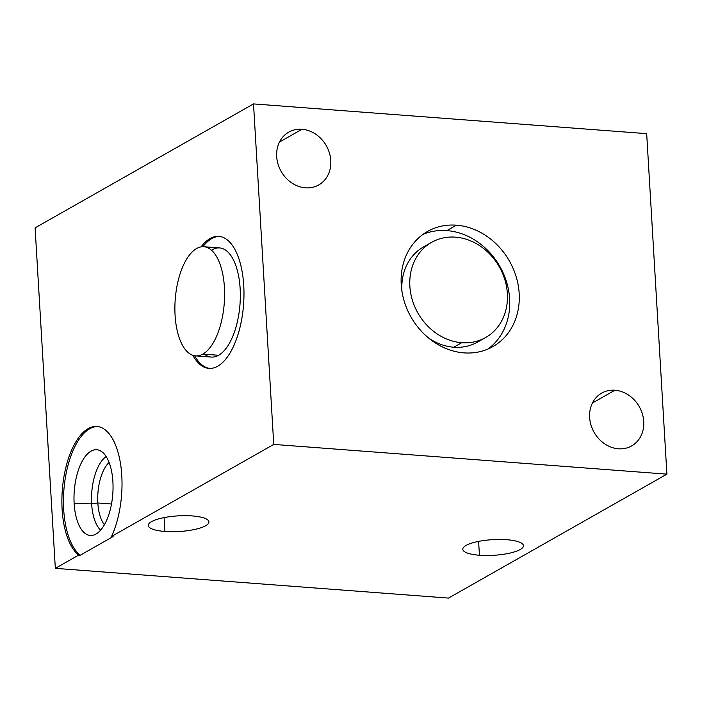 <?xml version="1.0" encoding="UTF-8"?>
<svg xmlns="http://www.w3.org/2000/svg" width="702" height="702" viewBox="0 0 702 702"><rect width="100%" height="100%" fill="white"/><g stroke="black" fill="none" stroke-linecap="round" stroke-linejoin="round"><path stroke-width="1.05" d="M35.1 227.852L55.326 568.348L448.49 598.086L666.9 474.148L646.674 133.652L253.51 103.914L273.745 444.41L666.9 474.148L448.49 598.086L55.326 568.348L78.677 555.098A66.199 29.747 94.3 0 1 66.98 463.241A66.199 29.747 94.3 0 1 111.925 437.732A66.199 29.747 94.3 0 1 111.548 536.451L273.745 444.41L253.51 103.914L646.674 133.652L666.9 474.148L273.745 444.41L111.548 536.451L113.119 536.565L80.256 555.221L78.677 555.098L55.326 568.348L35.1 227.852L253.51 103.914L35.1 227.852M614.943 390.224A30.361 25.965 -119.6 0 1 643.734 421.551A30.361 25.965 -119.6 0 1 618.427 448.789A30.361 25.965 -119.6 0 1 589.636 417.462A30.361 25.965 -119.6 0 1 614.943 390.224L592.444 402.992L614.943 390.224A30.361 25.965 60.4 0 0 601.702 393.094A30.361 25.965 60.4 0 0 591.005 425.079A30.361 25.965 60.4 0 0 618.427 448.789A30.361 25.965 60.4 0 0 631.668 445.91A30.361 25.965 60.4 0 0 642.374 413.926A30.361 25.965 60.4 0 0 614.943 390.224M301.983 129.273A30.361 25.965 -119.6 0 1 330.774 160.6A30.361 25.965 -119.6 0 1 305.467 187.838A30.361 25.965 -119.6 0 1 276.676 156.511A30.361 25.965 -119.6 0 1 301.983 129.273L279.484 142.041L301.983 129.273A30.361 25.965 60.4 0 0 288.741 132.143A30.361 25.965 60.4 0 0 278.045 164.128A30.361 25.965 60.4 0 0 305.467 187.838A30.361 25.965 60.4 0 0 318.708 184.959A30.361 25.965 60.4 0 0 329.413 152.983A30.361 25.965 60.4 0 0 301.983 129.273M456.414 225.184A66.199 56.616 -119.6 0 1 519.182 293.489A66.199 56.616 -119.6 0 1 463.996 352.869A66.199 56.616 -119.6 0 1 401.237 284.564A66.199 56.616 -119.6 0 1 456.414 225.184L446.867 230.607A66.199 56.616 -119.6 0 1 505.677 279.256A66.199 56.616 -119.6 0 1 487.951 349.043A66.199 56.616 -119.6 0 0 505.677 279.256A66.199 56.616 -119.6 0 0 446.867 230.607L456.414 225.184A66.199 56.616 60.4 0 0 427.536 231.449A66.199 56.616 60.4 0 0 404.203 301.184A66.199 56.616 60.4 0 0 463.996 352.869A66.199 56.616 60.4 0 0 492.883 346.604A66.199 56.616 60.4 0 0 516.207 276.878A66.199 56.616 60.4 0 0 456.414 225.184M243.734 285.451A66.199 29.747 94.3 0 1 227.299 357.099A66.199 29.747 94.3 0 1 192.883 355.326A66.199 29.747 -85.7 0 0 208.906 368.392A66.199 29.747 -85.7 0 0 243.734 285.451A66.199 29.747 -85.7 0 0 218.892 236.372A66.199 29.747 -85.7 0 0 201.079 246.876A66.199 29.747 94.3 0 1 243.734 285.451M506.8 539.715A30.361 7.836 -3.4 0 1 520.164 549.526A30.361 7.836 -3.4 0 1 479.431 555.247A30.361 7.836 -3.4 0 1 466.067 545.436A30.361 7.836 -3.4 0 1 506.8 539.715A30.361 7.836 176.6 0 0 462.802 549.28A30.361 7.836 176.6 0 0 479.431 555.247A30.361 7.836 176.6 0 0 523.429 545.682A30.361 7.836 176.6 0 0 506.8 539.715M192.278 515.926A30.361 7.836 -3.4 0 1 205.642 525.737A30.361 7.836 -3.4 0 1 164.9 531.458A30.361 7.836 -3.4 0 1 151.535 521.647A30.361 7.836 -3.4 0 1 192.278 515.926A30.361 7.836 176.6 0 0 148.28 525.491A30.361 7.836 176.6 0 0 164.9 531.458A30.361 7.836 176.6 0 0 208.898 521.893A30.361 7.836 176.6 0 0 192.278 515.926M478.606 541.391L479.431 555.247L478.606 541.391M164.084 517.602L164.9 531.458L164.084 517.602M113.119 536.565L80.256 555.221A66.199 29.747 94.3 0 1 64.768 481.712A66.199 29.747 94.3 0 1 97.727 426.562A66.199 29.747 94.3 0 0 64.768 481.712A66.199 29.747 94.3 0 0 80.256 555.221L78.677 555.098A66.199 29.747 -85.7 0 1 63.32 480.73A66.199 29.747 -85.7 0 1 96.937 426.474A66.199 29.747 -85.7 0 1 120.919 466.505A66.199 29.747 -85.7 0 1 111.548 536.451L113.119 536.565M112.89 481.616A42.989 19.314 -85.7 0 0 91.058 451.149A42.989 19.314 -85.7 0 0 74.149 503.597A42.989 19.314 -85.7 0 0 95.981 534.064A42.989 19.314 -85.7 0 0 112.89 481.616A42.989 19.314 -85.7 0 0 98.806 450.14A42.989 19.314 -85.7 0 0 74.149 503.597L91.646 503.834L97.841 502.965L111.495 503.992L97.841 502.965A34.6 15.549 94.3 0 1 109.108 462.469A34.6 15.549 -85.7 0 0 97.841 502.965A34.6 15.549 -85.7 0 0 104.405 524.745A34.6 15.549 94.3 0 1 97.841 502.965L91.646 503.834A39.215 17.62 94.3 0 1 106.177 456.546A39.215 17.62 -85.7 0 0 91.646 503.834A39.215 17.62 -85.7 0 0 100.605 530.159A39.215 17.62 94.3 0 1 91.646 503.834L74.149 503.597A42.989 19.314 -85.7 0 0 92.357 535.38A42.989 19.314 -85.7 0 0 112.89 481.616M209.696 368.427A66.199 29.747 94.3 0 1 194.63 355.756A66.199 29.747 94.3 0 0 209.696 368.427M202.878 246.709A66.199 29.747 94.3 0 1 219.673 236.451A66.199 29.747 94.3 0 0 202.878 246.709M204.431 354.203A54.73 24.588 -85.7 0 0 218.603 355.273A54.73 24.588 -85.7 0 0 240.137 288.504A54.73 24.588 -85.7 0 0 212.337 249.719M422.911 234.433A66.199 56.616 -119.6 0 1 446.867 230.607A66.199 56.616 -119.6 0 0 422.911 234.433M485.626 337.53A54.73 46.806 60.4 0 0 504.913 279.887A54.73 46.806 60.4 0 0 455.484 237.153A54.73 46.806 60.4 0 0 431.607 242.339A54.73 46.806 60.4 0 0 412.32 299.973A54.73 46.806 60.4 0 0 461.749 342.708L453.79 347.227L461.749 342.708A54.73 46.806 60.4 0 0 507.37 293.62A54.73 46.806 60.4 0 0 455.484 237.153A54.73 46.806 60.4 0 0 409.863 286.24A54.73 46.806 60.4 0 0 461.749 342.708A54.73 46.806 60.4 0 0 485.626 337.53L477.667 342.041A54.73 46.806 -119.6 0 1 453.79 347.227A54.73 46.806 -119.6 0 1 428.527 337.987A54.73 46.806 60.4 0 0 453.79 347.227A54.73 46.806 60.4 0 0 481.519 339.557M427.755 244.822A54.73 46.806 60.4 0 0 401.93 291.111A54.73 46.806 -119.6 0 1 423.648 246.85L431.607 242.339M202.878 354.089A54.73 24.588 -85.7 0 0 224.412 287.311A54.73 24.588 -85.7 0 0 196.613 248.534A54.73 24.588 -85.7 0 0 175.079 315.303A54.73 24.588 -85.7 0 0 202.878 354.089A54.73 24.588 -85.7 0 0 224.605 295.173A54.73 24.588 -85.7 0 0 203.87 246.735A54.73 24.588 -85.7 0 0 196.613 248.534A54.73 24.588 -85.7 0 0 174.886 307.45A54.73 24.588 -85.7 0 0 195.621 355.879A54.73 24.588 -85.7 0 0 202.878 354.089L218.603 355.273L202.878 354.089M203.87 246.735L219.594 247.929A54.73 24.588 94.3 0 1 240.33 296.358A54.73 24.588 94.3 0 1 218.603 355.273A54.73 24.588 94.3 0 1 211.346 357.072L195.621 355.879"/></g></svg>
